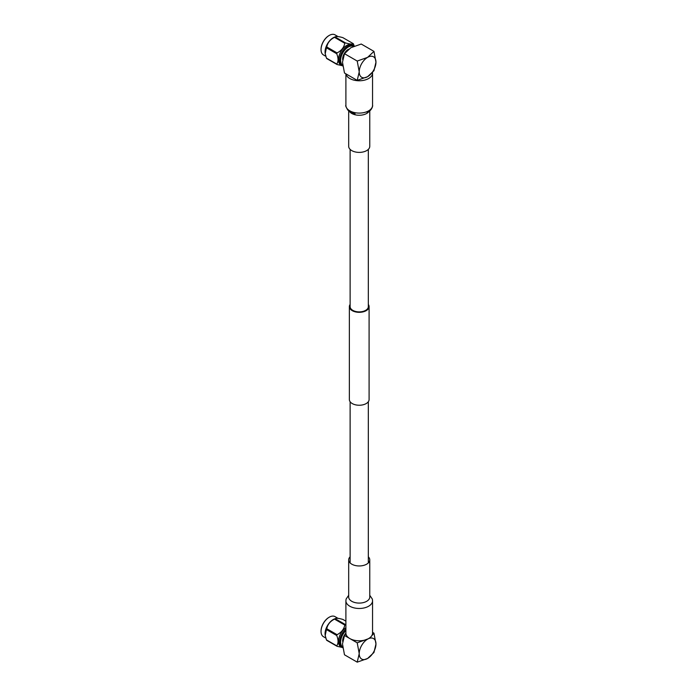 <?xml version="1.0" encoding="UTF-8"?>
<svg xmlns="http://www.w3.org/2000/svg" width="697" height="697" viewBox="0 0 697 697"><rect width="100%" height="100%" fill="white"/><g stroke="black" fill="none" stroke-linecap="round" stroke-linejoin="round"><path stroke-width="1.05" d="M350.121 304.441A9.863 5.698 0 0 0 349.363 306.636A9.863 5.698 0 0 0 352.246 310.662A9.863 5.698 0 0 0 362.998 311.89A9.863 5.698 0 0 0 369.088 306.636A9.863 5.698 0 0 0 368.33 304.441M349.363 306.636L349.363 399.547A9.863 5.698 0 0 0 352.246 403.572A9.863 5.698 0 0 0 362.998 404.809A9.863 5.698 0 0 0 369.088 399.547L369.088 306.636M350.121 149.376L350.121 306.636A9.105 5.254 0 0 0 352.787 310.348A9.105 5.254 0 0 0 362.71 311.489A9.105 5.254 0 0 0 368.33 306.636L368.33 149.376M372.52 72.54A13.33 7.693 180 0 1 372.555 73.08A13.33 7.693 180 0 1 368.643 78.526A13.33 7.693 180 0 1 354.764 80.329A13.33 7.693 180 0 1 345.965 73.873M369.767 110.884L369.767 146.309A10.542 6.081 180 0 1 366.674 150.613A10.542 6.081 180 0 1 355.191 151.929A10.542 6.081 180 0 1 348.683 146.309L348.683 110.884M345.895 600.788L345.895 633.103A13.33 7.693 0 0 0 354.12 640.212A13.33 7.693 0 0 0 368.643 638.539A13.33 7.693 0 0 0 372.555 633.103L372.555 600.788A13.33 7.693 0 0 1 368.643 606.224A13.33 7.693 0 0 1 354.12 607.889A13.33 7.693 0 0 1 345.895 600.788L346.104 599.054L348.683 595.299M350.121 556.807A10.542 6.081 0 0 0 348.683 559.874A10.542 6.081 0 0 0 355.191 565.494A10.542 6.081 0 0 0 366.674 564.178A10.542 6.081 0 0 0 369.767 559.874A10.542 6.081 0 0 0 368.33 556.807M339.57 63.784A11.588 6.691 -60 0 1 346.67 45.488A11.588 6.691 -60 0 1 352.464 44.913L353.536 45.532A11.588 6.691 -60 0 0 347.742 46.107A11.588 6.691 -60 0 0 340.171 56.326A11.588 6.691 -60 0 0 341.948 65.614L340.877 64.995A11.588 6.691 -60 0 1 339.57 63.784M325.177 53.477A11.588 6.691 -60 0 1 325.159 53.303A11.588 6.691 -60 0 1 334.482 37.141L335.571 36.714L335.135 36.958L345.442 42.909C349.755 44.146 352.333 44.373 353.179 43.606A13.435 7.754 -60 0 1 353.344 43.824A13.435 7.754 -60 0 1 353.501 44.059L354.154 45.958M345.442 42.909A13.435 7.754 120 0 0 344.797 43.284L334.49 37.333A13.435 7.754 120 0 1 335.135 36.958C335.98 36.192 338.559 36.418 342.872 37.647L353.179 43.606M334.49 37.333C330.178 39.529 327.599 42.735 326.754 46.96L337.06 52.911C341.373 50.715 343.952 47.509 344.797 43.284M337.06 52.911A13.435 7.754 120 0 0 336.738 53.739L326.431 47.788A13.435 7.754 120 0 1 326.754 46.96M326.431 47.788L325.211 53.713L326.431 58.104L336.738 64.054C338.481 61.632 338.481 58.191 336.738 53.739M336.738 64.054A13.435 7.754 120 0 0 336.895 64.29A13.435 7.754 120 0 0 337.06 64.516L326.754 58.565A13.435 7.754 120 0 1 326.588 58.339A13.435 7.754 120 0 1 326.431 58.104M341.913 65.596L337.06 64.516M325.804 56.291L323.443 54.924A11.588 6.691 -60 0 1 322.136 53.721A11.588 6.691 -60 0 1 321.038 49.618A11.588 6.691 -60 0 1 329.237 35.425A11.588 6.691 -60 0 1 335.03 34.85L338.019 36.575M329.097 35.503A11.213 6.473 120 0 0 328.967 35.582A11.213 6.473 120 0 0 321.038 49.313A11.213 6.473 120 0 0 321.038 49.461M342.663 59.646A7.963 4.6 -60 0 1 348.735 49.139M375.962 62.199A11.832 6.831 120 0 0 367.589 57.372A11.832 6.831 120 0 0 359.225 71.861A11.832 6.831 120 0 0 367.589 76.696A11.832 6.831 120 0 0 375.962 62.199L373.958 51.386L367.589 57.372L357.221 61.048L359.225 71.861L357.221 80.373L367.589 76.696L373.958 70.711L375.962 62.199M357.221 80.373L344.484 73.019L342.488 62.199L344.484 53.695L350.852 47.71L361.229 44.033L373.958 51.386M344.484 53.695L357.221 61.048M345.895 629.199A11.588 6.691 -60 0 0 339.866 639.297A11.588 6.691 -60 0 0 341.948 647.391L340.877 646.772A11.588 6.691 -60 0 1 339.57 645.561A11.588 6.691 -60 0 1 345.895 627.753M341.913 647.374L337.06 646.293A13.435 7.754 -60 0 1 336.895 646.067A13.435 7.754 -60 0 1 336.738 645.831C338.481 643.409 338.481 639.977 336.738 635.516L326.431 629.565L325.211 635.49L326.431 639.881L336.738 645.831M337.06 646.293L326.754 640.343A13.435 7.754 120 0 1 326.588 640.116A13.435 7.754 120 0 1 326.431 639.881M345.895 621.175L342.872 619.424C338.559 618.195 335.98 617.969 335.135 618.736L334.482 618.919A11.588 6.691 -60 0 0 325.159 635.08L325.194 635.368M345.442 624.686A13.435 7.754 120 0 0 344.797 625.061L334.49 619.11A13.435 7.754 120 0 1 335.135 618.736L345.895 624.817M344.797 625.061C343.952 629.286 341.373 632.493 337.06 634.688L326.754 628.738C327.599 624.512 330.178 621.306 334.49 619.11M326.754 628.738A13.435 7.754 120 0 0 326.431 629.565M337.06 634.688A13.435 7.754 120 0 0 336.738 635.516M325.804 638.069L323.443 636.701A11.588 6.691 -60 0 1 322.136 635.498A11.588 6.691 -60 0 1 321.038 631.395A11.588 6.691 -60 0 1 329.237 617.202A11.588 6.691 -60 0 1 335.03 616.627L338.019 618.352M329.097 617.281A11.213 6.473 120 0 0 328.967 617.359A11.213 6.473 120 0 0 321.038 631.09A11.213 6.473 120 0 0 321.038 631.238M342.663 641.423A7.963 4.6 -60 0 1 345.895 633.146M368.138 638.818L357.221 642.826L359.225 653.638A11.832 6.831 120 0 0 367.589 658.473A11.832 6.831 120 0 0 375.962 643.976A11.832 6.831 120 0 0 367.589 639.149A11.832 6.831 120 0 0 359.225 653.638L357.221 662.15L367.589 658.473L373.958 652.488L375.962 643.976L373.958 633.164L371.457 636.152M357.221 662.15L344.484 654.797L342.488 643.976L344.484 635.472L345.93 633.634M344.484 635.472L349.58 638.417M350.025 638.67L357.221 642.826M372.555 632.345L373.958 633.164M368.992 111.459A10.542 6.081 180 0 1 366.674 113.48A10.542 6.081 180 0 1 349.458 111.459M372.555 73.08L372.555 105.395A13.33 7.693 180 0 1 368.643 110.84A13.33 7.693 180 0 1 354.12 112.505A13.33 7.693 180 0 1 345.895 105.395L345.895 73.83M348.683 597.085L348.683 597.007A10.542 6.081 0 0 0 355.191 602.626A10.542 6.081 0 0 0 366.674 601.311A10.542 6.081 0 0 0 369.767 597.007L369.767 559.874M353.518 46.403A10.83 6.256 120 0 0 348.282 47.039A10.83 6.256 120 0 0 341.251 56.422A10.83 6.256 120 0 0 342.689 65.161M345.895 630.628A10.83 6.256 120 0 0 342.689 646.938M368.33 401.742L368.33 562.941M350.121 401.742L350.121 562.941M369.271 110.457L368.635 111.224M372.555 105.395C372.965 105.081 372.311 109.804 368.208 111.947L367.11 112.365M349.18 110.457L355.052 113.742C355.165 114.421 352.76 113.202 347.82 110.091C345.939 106.92 345.294 105.36 345.895 105.395M348.683 597.007L348.683 559.874M369.767 595.299L372.355 599.098L372.555 600.788M354.303 46.089L353.536 45.532M341.948 65.614L342.811 65.997M341.948 647.391L342.811 647.774"/></g></svg>
